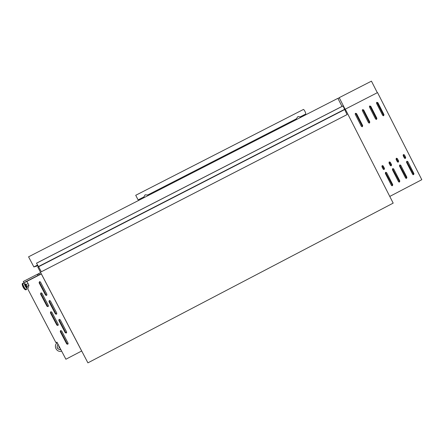 <?xml version="1.0" encoding="UTF-8"?>
<svg xmlns="http://www.w3.org/2000/svg" width="444" height="444" viewBox="0 0 444 444"><rect width="100%" height="100%" fill="white"/><g stroke="black" fill="none" stroke-linecap="round" stroke-linejoin="round"><path stroke-width="0.67" d="M38.489 266.572L41.342 271.772L347.041 114.624L343.04 105.922L36.513 263.225L38.489 266.572L344.55 109.402M36.586 263.137L342.912 105.944L36.608 263.175M342.912 105.944L36.597 263.164M41.275 271.795L347.119 114.574M38.295 266.628L344.744 109.263M66.311 333.05L66.65 332.007L60.201 319.697L59.08 319.414L58.813 320.418L65.262 332.728L66.311 333.05M56.466 314.241L56.799 313.198L50.344 300.871L49.323 300.527L48.957 301.587L55.411 313.914L56.466 314.241M46.598 295.404L46.936 294.361L40.476 282.012L39.56 281.629L39.083 282.734L45.543 295.077L46.598 295.404M67.766 344.255L68.099 343.212L61.655 330.908L60.489 330.652L60.267 331.629L66.711 343.934L67.766 344.255M57.914 325.452L58.253 324.409L51.798 312.088L50.727 311.771L50.411 312.804L56.865 325.13L57.914 325.452M48.057 306.621L48.39 305.577L41.93 293.24L40.959 292.879L40.537 293.961L47.003 306.299L48.057 306.621M27.217 286.152L27.189 286.902C26.179 286.214 25.68 285.27 25.685 284.077L26.324 284.482M26.657 287.174L26.651 287.179C25.619 286.502 25.119 285.559 25.125 284.365L25.147 284.354M28.943 285.264L26.89 286.319L26.007 284.643M59.979 347.941C58.963 347.613 58.608 346.942 58.919 345.92M81.663 351.004L41.336 273.954L26.906 281.374L28.965 285.303L27.783 288.966L55.933 342.668L56.937 342.146L65.895 359.235L81.663 351.004L41.375 273.937M38.584 266.655L37.779 267.072L87.912 362.853L393.184 203.119L345.299 109.152L344.555 109.529M26.651 287.179L27.195 286.896M57.115 342.857L57.115 342.857C53.052 345.948 56.838 352.847 61.638 351.115M60.878 349.661C57.248 349.212 56.283 347.375 57.986 344.144C56.172 347.458 57.143 349.311 60.906 349.717M41.148 292.829L41.003 293.734L47.447 306.033L48.302 306.427M50.921 311.694L50.844 312.521L57.276 324.803L58.22 325.169M60.689 330.541L60.673 331.28L67.094 343.551L68.121 343.884M39.738 281.601L39.555 282.539L45.998 294.844L46.803 295.249M49.506 300.466L49.395 301.337L55.827 313.625L56.738 314.008M59.268 319.325L59.224 320.107L65.651 332.378L66.644 332.728M41.298 273.787L39.416 274.731L41.286 273.765M39.416 274.731L38.783 273.532L40.659 272.566M23.898 282.706L38.023 275.447L37.39 274.248L23.271 281.507L23.898 282.706L27.006 281.563L24.126 282.6L38.067 275.43L37.529 274.398L38.978 273.898M38.889 273.726L37.39 274.248M33.411 278.027L32.096 278.505M148.052 195.604L147.724 194.972L145.116 194.827L143.878 196.936L144.206 197.569M147.724 194.977L296.231 118.898L298.002 116.528L300.039 116.861M143.884 196.942L138.117 199.889L135.72 195.293L303.308 109.529M305.55 114.119L305.633 114.075C306.293 113.642 304.029 109.069 303.357 109.496M37.857 265.784L33.866 266.938L28.566 256.821L337.884 98.34L341.985 106.377M33.866 266.938L37.485 265.079M377.322 92.707L371.445 81.147L339.21 97.663L345.116 109.246M339.21 97.663L338.034 98.635M392.441 185.714L392.762 184.698L386.624 172.644L385.731 172.272L385.303 173.332L391.442 185.387L392.441 185.714M391.908 185.77L392.13 184.815L385.492 172.4M399.517 182.023L399.833 181.008L393.7 168.959L392.807 168.587L392.385 169.647L398.518 181.696L399.517 182.023M398.973 182.073L399.184 181.135L392.557 168.731M406.582 178.333L406.898 177.323L400.771 165.279L399.872 164.907L399.456 165.962L405.583 178.011L406.582 178.333M406.032 178.388L406.227 177.461L399.617 165.063M413.636 174.653L413.952 173.643L407.836 161.605L406.932 161.233L406.521 162.288L412.643 174.326L413.636 174.653M413.087 174.703L413.259 173.793L406.665 161.4M384.171 169.469L384.487 168.454L383.211 165.945L382.29 165.579L381.89 166.628L383.172 169.142L384.171 169.469M383.705 169.541L383.882 168.62L382.062 165.717M391.253 165.784L391.569 164.774L390.293 162.26L389.371 161.899L388.972 162.948L390.254 165.457L391.253 165.784M390.781 165.856L390.942 164.952L389.133 162.049M398.324 162.104L398.645 161.094L397.363 158.586L396.448 158.219L396.048 159.268L397.33 161.777L398.324 162.104M397.846 162.177L397.996 161.283L396.192 158.38M405.394 158.43L405.711 157.42L404.434 154.912L403.507 154.551L403.119 155.594L404.395 158.103L405.394 158.43M404.9 158.497L405.039 157.62L403.246 154.723M362.382 126.69L362.704 125.674L356.538 113.57L355.439 113.298L355.211 114.252L361.377 126.357L362.382 126.69M362.099 126.768L362.165 125.974L356.016 113.903L355.244 113.503M369.486 123.021L369.808 122.011L363.647 109.912L362.554 109.635L362.326 110.595L368.487 122.694L369.486 123.021M369.192 123.105L369.247 122.322L363.109 110.256L362.354 109.851M376.584 119.364L376.901 118.354L370.751 106.26L369.663 105.977L369.43 106.937L375.585 119.031L376.584 119.364M376.273 119.447L376.323 118.67L370.191 106.616L369.452 106.205M383.671 115.706L383.993 114.696L377.844 102.608L376.762 102.325L376.529 103.285L382.673 115.379L383.671 115.706M383.344 115.79L383.388 115.029L377.261 102.98L376.54 102.57M345.299 109.152L389.776 196.431L421.8 179.698L377.539 92.591L345.299 109.152M38.622 266.727L344.583 109.607M27.04 286.979L26.934 287.762C25.469 286.735 24.775 285.409 24.847 283.777L25.53 284.154M27.073 287.146L26.951 287.984C26.174 288.434 23.771 283.849 24.67 283.638L25.408 284.038M27.062 286.968L26.446 289.466C25.319 290.132 21.834 283.494 23.155 283.194L23.499 283.222M26.479 289.449L26.301 289.632C25.186 290.304 21.678 283.749 22.888 283.239L22.938 283.217M26.018 289.782L25.974 289.804C24.853 290.476 21.351 283.921 22.555 283.411L22.611 283.383M25.463 289.704C24.353 289.877 21.573 284.676 22.344 283.877M41.003 293.734L40.537 293.961M47.447 306.033L47.003 306.299M50.844 312.521L50.411 312.804M57.276 324.803L56.865 325.13M60.673 331.28L60.267 331.629M67.094 343.551L66.711 343.934M39.555 282.539L39.083 282.734M45.998 294.844L45.543 295.077M49.395 301.337L48.957 301.587M55.827 313.625L55.411 313.914M59.224 320.107L58.813 320.418M65.651 332.378L65.262 332.728M392.13 184.815L392.762 184.698M399.184 181.135L399.833 181.008M406.227 177.461L406.898 177.323M413.259 173.793L413.952 173.643M383.882 168.62L384.487 168.454M390.942 164.952L391.569 164.774M397.996 161.283L398.645 161.094M405.039 157.62L405.711 157.42M362.165 125.974L362.704 125.674M369.247 122.322L369.808 122.011M376.323 118.67L376.901 118.354M383.388 115.029L383.993 114.696M377.261 102.98L377.844 102.608M370.191 106.616L370.751 106.26M363.109 110.256L363.647 109.912M356.016 113.903L356.538 113.57M403.768 155.117L404.434 154.912M396.725 158.78L397.363 158.586M389.671 162.448L390.293 162.26M382.606 166.117L383.211 165.945M407.159 161.788L407.836 161.605M400.116 165.457L400.771 165.279M393.068 169.125L393.7 168.959M386.008 172.799L386.624 172.644M25.685 284.077L25.125 284.365M25.552 284.143L23.371 283.183L22.555 283.411C21.29 283.927 23.837 289.921 25.93 289.821M28.066 283.588L25.996 284.648M26.307 289.632L26.013 289.782M26.646 289.222L26.34 289.616M300.022 116.839L300.388 117.555M300.072 116.933L305.583 114.108M296.22 118.903L296.536 119.525"/></g></svg>
